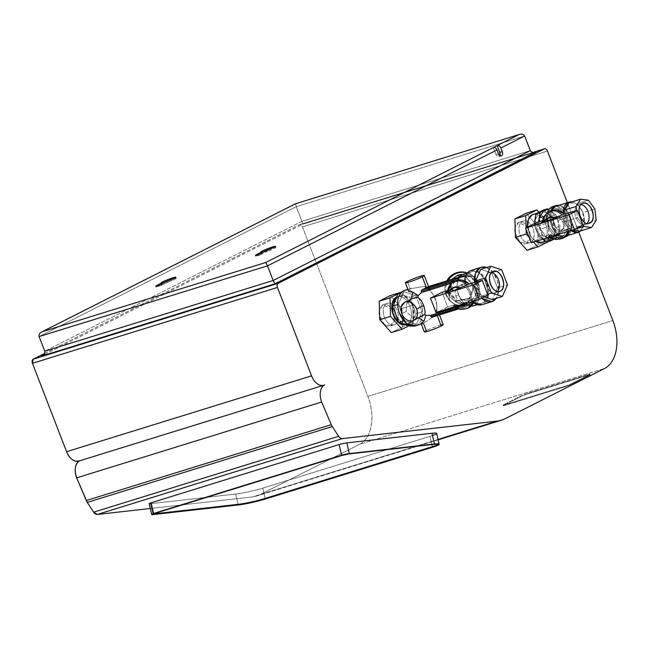 <?xml version="1.0" encoding="UTF-8"?>
<svg xmlns="http://www.w3.org/2000/svg" width="649" height="649" viewBox="0 0 649 649"><rect width="100%" height="100%" fill="white"/><g stroke="black" fill="none" stroke-linecap="round" stroke-linejoin="round"><path stroke-width="0.49" stroke-dasharray="3.25 2.43" d="M448.451 290.541A14.911 11.455 -116.8 0 0 448.443 290.687L450.365 289.714L447.729 290.525L450.365 289.714L447.688 291.279L451.014 290.428L445.693 293.202M454.884 281.382L450.365 289.714A14.911 11.455 63.2 0 1 455.817 280.83M451.38 289.852A9.565 7.35 -116.8 0 0 451.014 290.428L450.39 290.622A10.068 7.739 63.2 0 1 451.371 289.065A10.068 7.739 -116.8 0 0 450.39 290.622L447.688 291.279L448.443 290.687A14.911 11.455 63.2 0 1 453.886 281.804M445.766 293.097L451.014 290.428A9.565 7.35 63.2 0 1 453.529 287.978M446.074 292.918A9.565 7.35 63.2 0 1 448.597 290.468M469.259 307.448A14.911 11.455 63.2 0 1 456.02 304.357L447.672 306.945L436.112 312.777L447.672 306.945L442.026 292.293L447.672 306.945L456.02 304.357L468.262 307.877M474.273 300.966L474.711 298.572L476.91 297.891L471.255 283.24L476.91 297.891L487.918 295.06L474.711 298.572A14.911 11.455 63.2 0 1 474.273 300.966M469.178 292.082A9.005 6.912 63.2 0 1 465.771 302.507A9.005 6.912 63.2 0 1 455.898 296.195A9.005 6.912 63.2 0 1 459.305 285.771A9.005 6.912 63.2 0 1 469.178 292.082A9.005 6.912 -116.8 0 0 458.478 286.104A9.005 6.912 -116.8 0 0 455.898 296.195L458.616 294.824L460.709 298.767A16.598 10.538 72.8 0 0 463.061 301.955A16.598 10.538 72.8 0 0 471.044 306.255A16.598 10.538 -107.2 0 1 460.709 298.767L462.94 300.089L469.373 300.69L470.484 299.887A18.002 11.431 72.8 0 0 473.6 302.823L470.484 299.887L471.401 299.424A16.598 10.538 72.8 0 0 481.509 303.375A16.598 10.538 72.8 0 0 482.556 302.953C478.913 304.568 475.198 303.391 471.401 299.424L469.373 300.69L462.94 300.089L460.709 298.767L458.616 294.824L457.586 290.663L458.616 294.824L455.898 296.195A9.005 6.912 -116.8 0 0 466.599 302.174A9.005 6.912 -116.8 0 0 469.178 292.082L470.468 291.433L469.178 292.082M456.02 304.357L454.089 305.33A14.911 11.455 -116.8 0 0 467.329 308.421A14.911 11.455 63.2 0 1 454.089 305.33L456.02 304.357M462.161 305.046A9.565 7.35 63.2 0 1 456.669 305.071L451.347 307.853L459.735 305.087A9.565 7.35 63.2 0 1 459.451 305.557A9.565 7.35 -116.8 0 0 459.735 305.087L464.676 302.596A9.565 7.35 63.2 0 1 463.151 304.405A9.565 7.35 -116.8 0 0 464.676 302.596L465.301 302.402A10.068 7.739 63.2 0 1 464.213 304.081A10.068 7.739 -116.8 0 0 465.301 302.402L472.78 299.546A14.911 11.455 63.2 0 1 472.448 301.525A14.911 11.455 -116.8 0 0 472.78 299.546L457.31 306.085L451.347 307.853L456.669 305.071L453.343 305.922L454.089 305.33L453.343 305.922L456.036 305.265A10.068 7.739 -116.8 0 0 459.995 306.141A10.068 7.739 63.2 0 1 456.036 305.265L456.669 305.071A9.565 7.35 -116.8 0 0 459.37 305.663M451.728 307.569A9.565 7.35 -116.8 0 0 457.221 307.545A9.565 7.35 63.2 0 1 451.728 307.569M557.28 235.052A9.565 7.35 63.2 0 1 551.788 235.076L546.466 237.858L554.863 235.092A9.565 7.35 63.2 0 1 554.571 235.563A9.565 7.35 -116.8 0 0 554.863 235.092L559.795 232.602A9.565 7.35 63.2 0 1 558.27 234.411A9.565 7.35 -116.8 0 0 559.795 232.602L560.42 232.407A10.068 7.739 63.2 0 1 559.333 234.086A10.068 7.739 -116.8 0 0 560.42 232.407L567.899 229.551A14.911 11.455 63.2 0 1 567.575 231.531A14.911 11.455 -116.8 0 0 567.899 229.551L572.029 227.896L583.037 225.065L569.83 228.578L549.184 237.177L546.539 237.753L551.788 235.076L548.462 235.928L551.139 234.362L542.791 236.95L531.239 242.783L542.791 236.95L551.139 234.362L549.216 235.336A14.911 11.455 -116.8 0 0 562.448 238.426A14.911 11.455 63.2 0 1 549.216 235.336L548.462 235.928L551.163 235.271A10.068 7.739 -116.8 0 0 555.114 236.147A10.068 7.739 63.2 0 1 551.163 235.271L551.788 235.076A9.565 7.35 -116.8 0 0 554.489 235.668M569.83 228.578A14.911 11.455 63.2 0 1 569.392 230.971L569.83 228.578M564.379 237.453A14.911 11.455 63.2 0 1 551.139 234.362L563.389 237.883M550.003 211.387L545.493 219.719L542.848 220.53L545.493 219.719A14.911 11.455 63.2 0 1 550.936 210.836M537.145 222.299L542.791 236.95L537.145 222.299M572.029 227.896L566.374 213.245L572.029 227.896M563.056 222.477A7.317 5.622 63.2 0 1 560.282 230.947A7.317 5.622 63.2 0 1 552.258 225.82A7.317 5.622 63.2 0 1 555.033 217.342A7.317 5.622 63.2 0 1 563.056 222.477L559.251 217.934L554.36 217.618L552.258 225.82L553.475 225.203L553.702 219.654L557.28 216.214L561.336 217.285L564.273 221.861L563.056 222.477L564.273 221.861L565.044 226.907L562.529 229.811L557.41 229.267L553.475 225.203L552.258 225.82A7.317 5.622 -116.8 0 0 560.955 230.671A7.317 5.622 -116.8 0 0 563.056 222.477M546.847 237.575A9.565 7.35 -116.8 0 0 552.34 237.55A9.565 7.35 63.2 0 1 546.847 237.575M543.578 220.546A14.911 11.455 -116.8 0 0 543.562 220.692L545.493 219.719L542.807 221.285L546.134 220.433L541.201 222.923L546.134 220.433L542.807 221.285L543.562 220.692A14.911 11.455 63.2 0 1 549.005 211.809M543.716 220.473A9.565 7.35 63.2 0 0 541.201 222.923L540.812 223.207M546.49 219.07A10.068 7.739 -116.8 0 0 545.509 220.628A10.068 7.739 63.2 0 1 546.49 219.07M546.499 219.857A9.565 7.35 -116.8 0 0 546.134 220.433A9.565 7.35 63.2 0 1 548.656 217.983M567.364 202.65L578.73 232.099L567.364 202.65M518.575 222.534L515.176 228.107A11.252 7.139 -107.2 0 1 518.575 222.534A11.252 7.139 -107.2 0 1 519.281 222.25A11.252 7.139 -107.2 0 1 527.596 226.858L518.575 222.534L522.518 221.317L518.575 222.534M515.314 233.194L519.89 241.874L526.647 243.464L530.184 236.625L527.596 226.858A11.252 7.139 -107.2 0 1 526.647 243.464L530.598 242.239A11.252 7.139 72.8 0 0 533.194 229.097A11.252 7.139 72.8 0 0 523.232 221.033A11.252 7.139 72.8 0 0 522.518 221.317A11.252 7.139 72.8 0 0 519.922 234.459A11.252 7.139 72.8 0 0 529.884 242.523A11.252 7.139 72.8 0 0 530.598 242.239L526.647 243.464A11.252 7.139 -107.2 0 1 525.941 243.748A11.252 7.139 -107.2 0 1 515.314 233.194M390.941 325.757L394.487 317.548L391.891 309.151L382.869 304.835L379.47 310.4A11.252 7.139 -107.2 0 1 382.869 304.835A11.252 7.139 -107.2 0 1 383.575 304.543A11.252 7.139 -107.2 0 1 391.891 309.151A11.252 7.139 -107.2 0 1 394.487 317.548A11.252 7.139 -107.2 0 1 390.941 325.757L394.884 324.532A11.252 7.139 72.8 0 0 397.488 321.669A11.252 7.139 72.8 0 0 396.361 308.827A11.252 7.139 72.8 0 0 387.526 303.326A11.252 7.139 72.8 0 0 386.812 303.61L382.869 304.835L386.812 303.61A11.252 7.139 72.8 0 0 384.216 316.761A11.252 7.139 72.8 0 0 394.178 324.825A11.252 7.139 72.8 0 0 394.884 324.532L390.941 325.757A11.252 7.139 -107.2 0 1 390.236 326.041A11.252 7.139 -107.2 0 1 379.608 315.487L384.184 324.167L390.941 325.757M302.458 226.923L367.853 396.401L612.859 320.549L367.853 396.401L302.458 226.923L547.464 151.071L302.458 226.923C301.607 225.081 300.56 224.359 299.319 224.765A3.375 2.142 -107.2 0 1 299.53 224.676A3.375 2.142 -107.2 0 1 302.458 226.923M532.983 152.418L299.319 224.765L532.983 152.418M44.619 353.413L299.319 224.765L44.619 353.413M535.457 152.174L302.612 224.262L301.915 221.325L302.564 224.262L534.971 152.304L302.564 224.262L42.112 355.847M79.292 460.92L324.646 384.873L79.64 460.725A14.067 8.932 -107.2 0 1 78.756 461.082M150.308 508.483L252.218 496.964L259.965 494.652L359.481 444.387C371.699 438.813 375.714 415.814 367.853 396.401A39.378 24.995 -107.2 0 1 359.481 444.387L604.487 368.527L359.481 444.387L259.965 494.652A56.26 35.711 -107.2 0 1 256.42 496.087A56.26 35.711 -107.2 0 1 252.218 496.964L150.308 508.483M301.915 221.325L44.765 351.214L301.915 221.325L296.26 206.682L39.11 336.563L296.26 206.682L301.915 221.325L530.306 150.609L301.915 221.325M524.652 135.965L296.26 206.682L295.611 203.745L296.26 206.682L524.652 135.965M493.305 147.558L495.933 154.365L498.424 153.594L495.933 154.365A3.375 2.142 72.8 0 0 498.854 156.612A3.375 2.142 72.8 0 0 499.9 155.557L495.933 154.365L493.305 147.558M260.987 253.297L261.393 254.343L266.974 251.528L266.569 250.482L266.974 251.528A7.877 0.649 -21.1 0 0 275.898 247.407A7.877 0.649 -21.1 0 0 272.053 248.291L261.393 254.343L260.987 253.297M256.412 255.884L261.393 254.343C257.247 256.112 255.584 256.631 256.412 255.884L256.136 255.171L256.412 255.884L261.985 253.069L256.412 255.884M261.79 252.558A7.877 0.649 -21.1 0 0 261.198 253.078A7.877 0.649 -21.1 0 0 261.985 253.069L261.79 252.558M161.325 284.157L161.731 285.195L167.312 282.38L166.907 281.333L167.312 282.38A7.877 0.649 -21.1 0 0 176.236 278.267A7.877 0.649 -21.1 0 0 172.391 279.143A7.877 0.649 158.9 0 1 175.774 278.705A7.877 0.649 158.9 0 1 167.312 282.38L161.731 285.195L161.325 284.157M156.75 286.744L161.731 285.195L156.75 286.744L156.474 286.022L156.75 286.744L162.323 283.921L156.75 286.744M162.128 283.41A7.877 0.649 -21.1 0 0 161.536 283.938A7.877 0.649 -21.1 0 0 162.323 283.921A7.877 0.649 158.9 0 1 162.128 283.41M578.218 204.833A10.522 6.677 -107.2 0 1 581.131 204.467A10.522 6.677 72.8 0 0 578.884 204.565A10.522 6.677 72.8 0 0 578.218 204.833L582.372 203.543L578.218 204.833A10.522 6.677 72.8 0 0 575.793 217.123A10.522 6.677 72.8 0 0 585.106 224.659A10.522 6.677 72.8 0 0 585.771 224.392A10.522 6.677 -107.2 0 1 575.988 217.65A10.522 6.677 -107.2 0 1 578.218 204.833M587.012 223.475A10.522 6.677 -107.2 0 1 585.771 224.392A10.522 6.677 72.8 0 0 587.012 223.475M588.562 223.532L585.771 224.392L588.562 223.532M582.899 225.13L577.448 217.723L576.62 210.609L577.448 217.723L565.384 221.455C568.67 224.01 570.812 226.923 571.793 230.176L574.665 229.292L571.793 230.176C570.796 226.923 568.654 224.01 565.384 221.455L565.238 213.602L565.384 221.455L577.448 217.723L582.899 225.13M570.95 230.492A15.754 10.003 -107.2 0 1 563.064 212.945L565.198 222.948L570.95 230.492M579.541 231.222C582.21 228.448 583.727 226.03 584.092 223.97L582.778 212.669L579.533 206.934L576.369 203.948C574.933 203.242 572.353 202.902 568.621 202.91C572.337 202.902 574.925 203.251 576.369 203.948L588.432 200.217L576.369 203.948C579.638 206.504 581.78 209.408 582.778 212.669L594.849 208.937L582.778 212.669C584.351 216.085 584.79 219.849 584.092 223.97L596.163 220.23L584.092 223.97C583.711 226.03 582.194 228.448 579.541 231.222M571.858 201.904A15.754 10.003 -107.2 0 1 578.884 206.179A15.754 10.003 -107.2 0 1 584.189 223.337A15.754 10.003 -107.2 0 1 580.814 230.825A15.754 10.003 72.8 0 0 583.24 214.227A15.754 10.003 72.8 0 0 571.858 201.904M554.36 217.618L557.28 216.214L553.702 219.654L553.475 225.203L557.41 229.267L562.529 229.811L565.044 226.907L564.273 221.861L561.336 217.285L557.28 216.214M560.955 230.671L562.529 229.811M568.053 235.425A16.314 10.36 72.8 0 0 570.706 218.105A16.314 10.36 72.8 0 0 558.732 205.327A16.314 10.36 -107.2 0 1 570.706 218.105A16.314 10.36 -107.2 0 1 568.053 235.425M552.875 206.552A16.314 10.36 -107.2 0 1 555.674 206.293A16.314 10.36 -107.2 0 1 567.948 220.336A16.314 10.36 -107.2 0 1 563.559 237.307L566.666 236.341L563.559 237.307A16.314 10.36 -107.2 0 1 562.529 237.721A16.314 10.36 -107.2 0 1 550.255 230.671A16.314 10.36 -107.2 0 1 547.44 212.783A16.314 10.36 72.8 0 0 550.693 231.377A16.314 10.36 72.8 0 0 563.559 237.307A16.314 10.36 72.8 0 0 567.948 220.336A16.314 10.36 72.8 0 0 555.674 206.293A16.314 10.36 72.8 0 0 553.962 206.309M550.887 210.86A16.314 10.36 72.8 0 0 552.989 229.065A16.314 10.36 72.8 0 0 565.457 236.812A16.314 10.36 -107.2 0 1 552.989 229.065A16.314 10.36 -107.2 0 1 550.887 210.86M555.414 235.246L549.005 226.525L547.691 215.233L552.242 207.98L559.99 209.019L566.399 217.739L567.713 229.04L563.162 236.293L555.414 235.246L563.162 236.293L567.713 229.04L566.399 217.739L559.99 209.019L552.242 207.98L547.691 215.233L549.005 226.525L540.487 229.162L542.767 235.003L547.237 238.086L549.808 238.272L546.856 237.818L555.414 235.246L546.904 237.883L542.767 235.003L538.613 236.293L542.767 235.003L540.536 229.227L546.856 237.818L540.487 229.162L538.256 223.305L534.103 224.586L534.249 223.767L534.103 224.586L538.613 236.293L542.832 239.197L538.613 236.293L534.103 224.586L538.256 223.305L540.487 229.162L549.005 226.525L555.414 235.246M559.195 231.588L560.128 226.233L555.974 227.523L554.084 238.361L558.237 237.08L559.195 231.588L557.84 220.311L555.609 214.535L547.999 209.294L551.423 211.647L543.724 210.617L551.528 211.72L559.99 209.019L551.48 211.655L555.609 214.535L551.455 215.825L555.609 214.535L557.84 220.311L551.528 211.72L557.897 220.465L566.399 217.739L557.889 220.376L560.128 226.233L557.897 220.465L559.17 231.725L567.713 229.04L559.203 231.677L558.237 237.08L554.084 238.361L546.888 241.996L554.084 238.361L555.974 227.523L560.128 226.233L559.195 231.588M543.181 210.114L551.455 215.825L555.974 227.523L551.455 215.825L543.181 210.114M538.5 221.877L538.256 223.305L538.5 221.877M529.097 237.25L533.47 242.093L529.097 237.25M548.803 241.404L538.183 244.657L527.045 250.279L538.183 244.657L548.981 241.314L548.486 222.81L537.697 226.152L538.183 244.657L537.697 226.152L548.486 222.81L538.962 212.247L548.486 222.81L548.803 241.404M526.071 213.27L537.697 226.152L526.071 213.27M526.055 227.896L526.096 229.47L526.055 227.896M530.598 242.239A11.252 7.139 -107.2 0 1 520.133 235.027A11.252 7.139 -107.2 0 1 522.518 221.317A11.252 7.139 -107.2 0 1 532.983 228.529A11.252 7.139 -107.2 0 1 530.598 242.239M533.032 214.462A14.627 9.289 -107.2 0 1 545.979 224.943A14.627 9.289 -107.2 0 1 542.605 242.036A14.627 9.289 72.8 0 0 546.223 225.69A14.627 9.289 72.8 0 0 533.997 214.251M527.621 227.109A14.627 9.289 72.8 0 0 535.717 241.396L530.371 235.579L527.621 227.109M542.605 242.036L550.287 239.659A14.627 9.289 72.8 0 0 553.662 222.566A14.627 9.289 72.8 0 0 540.714 212.085A14.627 9.289 72.8 0 0 539.79 212.458L536.593 213.448L539.79 212.458L535.482 219.094L536.415 229.543L542.077 238.086L549.362 240.033L550.287 239.659L541.68 242.41M554.684 238.873L558.237 237.08L554.684 238.873L559.17 231.725L554.684 238.873M554.157 239.132L563.162 236.293L554.157 239.132M550.287 239.659A14.627 9.289 -107.2 0 1 536.682 230.281A14.627 9.289 -107.2 0 1 539.79 212.458A14.627 9.289 -107.2 0 1 553.394 221.836A14.627 9.289 -107.2 0 1 550.287 239.659M539.603 221.536L540.479 229.081L539.603 221.536M552.818 238.678L554.595 238.921L552.818 238.678M544.365 216.263L547.691 215.233L544.365 216.263M549.533 208.816L552.242 207.98L549.533 208.816M556.161 206.122L564.005 208.215L570.106 217.415L571.112 228.675L566.472 235.814L565.474 236.22L558.935 235.06L553.118 228.537L550.279 219.167L551.504 210.576L550.32 219.581L553.524 229.243L559.779 235.538L566.472 235.814C578.429 230.857 566.423 199.754 555.163 206.528M566.472 235.814L579.338 231.831L566.472 235.814M488.608 272.856A10.522 6.677 -107.2 0 1 491.512 272.491A10.522 6.677 72.8 0 0 489.273 272.588A10.522 6.677 72.8 0 0 488.608 272.856L492.761 271.574L488.608 272.856A10.522 6.677 72.8 0 0 486.174 285.146A10.522 6.677 72.8 0 0 495.495 292.691A10.522 6.677 72.8 0 0 496.152 292.423A10.522 6.677 -107.2 0 1 486.369 285.674A10.522 6.677 -107.2 0 1 488.608 272.856M497.402 291.498A10.522 6.677 -107.2 0 1 496.152 292.423A10.522 6.677 72.8 0 0 497.402 291.498M498.943 291.555L496.152 292.423L498.943 291.555M481.444 296.049L476.033 282.015L481.444 296.049L487.569 294.151L481.444 296.049L484.211 296.926L481.444 296.049M497.515 287.929L492.396 299.538L497.515 287.929L507.486 284.846L497.515 287.929L491.691 272.831L497.515 287.929M501.653 269.741L491.691 272.831L501.653 269.741M480.739 269.335L491.691 272.831L480.739 269.335M486.62 267.518A18.002 11.431 -107.2 0 1 497.483 281.058A18.002 11.431 -107.2 0 1 496.169 298.37L498.651 290.655L497.483 281.058L493.029 272.483L486.62 267.518M481.728 298.183A18.002 11.431 -107.2 0 1 474.549 282.396L481.728 298.183M470.647 272.093C482.515 264.962 495.155 297.729 482.556 302.953A16.598 10.538 72.8 0 0 486.385 283.564A16.598 10.538 72.8 0 0 471.693 271.671A16.598 10.538 72.8 0 0 470.647 272.093A16.598 10.538 72.8 0 0 465.414 283.905C465.406 278.023 467.15 274.089 470.647 272.093M464.497 284.367L465.414 283.905L464.497 284.367L466.907 285.779L470.468 291.433L471.466 297.615L470.484 299.887L471.466 297.615L470.468 291.433L466.907 285.779L464.497 284.367A18.002 11.431 -107.2 0 1 464.554 280.871A18.002 11.431 72.8 0 0 464.497 284.367M471.279 270.325L480.244 272.718L487.221 283.232L488.364 296.098L483.059 304.259L493.029 301.177L483.059 304.259A18.002 11.431 72.8 0 0 487.521 284.14A18.002 11.431 72.8 0 0 472.472 270.065M463.386 274.243A16.598 10.538 -107.2 0 1 472.861 277.529L479.14 284.887L479.489 294.711L479.14 284.887L472.861 277.529L470.76 276.547L464.376 275.857L457.212 277.926L452.88 281.268L449.295 285.876L448.264 290.736L449.019 294.492L451.063 297.972L455.395 301.688L459.086 303.44L464.481 304.576L470.947 303.87L467.767 302.726L475.198 296.204L476.812 286.436L471.88 277.902L462.656 274.511A14.627 14.513 -70.2 0 1 467.767 302.726L470.947 303.87L474.516 302.158L475.985 301.136L479.489 294.711A16.598 10.538 -107.2 0 1 474.249 305.525A16.598 10.538 72.8 0 0 479.489 294.711L475.985 301.136L476.066 302.288L469.633 305.533L466.964 304.105A14.067 8.932 -107.2 0 1 461.958 300.738A14.067 8.932 -107.2 0 1 457.058 284.895A14.067 8.932 -107.2 0 1 458.113 281.163L459.143 278.332L465.568 275.087L466.209 275.817L472.861 277.529A16.598 10.538 72.8 0 0 462.339 274.665M458.032 280.06A16.598 10.538 72.8 0 0 457.277 283.264A16.598 10.538 72.8 0 0 457.586 290.663L458.372 288.253L462.056 284.303L465.414 283.905L462.915 283.954L458.372 288.253L457.586 290.663A16.598 10.538 -107.2 0 1 458.032 280.06M424.316 331.955A10.124 0.836 158.9 0 1 426.288 330.625L423.464 323.299L435.649 315.268A18.561 11.787 72.8 0 0 424.478 286.331L428.794 290.273L424.478 286.331A18.561 11.787 -107.2 0 1 432.104 292.983A18.561 11.787 -107.2 0 1 436.801 308.17A18.561 11.787 -107.2 0 1 435.649 315.268L436.388 309.954A14.067 8.932 72.8 0 0 436.785 306.158A14.067 8.932 72.8 0 0 433.224 294.646A14.067 8.932 72.8 0 0 428.794 290.273L429.281 288.578L428.867 287.499L437.012 284.976L428.867 287.499L429.281 288.578L437.426 286.055L437.012 284.976L454.795 279.468L460.019 276.515L465.568 275.087L459.143 278.332L458.113 281.163A14.067 8.932 72.8 0 0 458.356 294.743A14.067 8.932 72.8 0 0 466.964 304.105L469.633 305.533L458.527 308.973L469.592 305.557M467.767 302.726L457.569 302.888L448.418 292.707L451.777 279.354L448.029 288.205L450.544 297.453L458.226 303.115L467.767 302.726M468.237 273.253L467.312 272.913A16.874 16.744 -70.2 0 1 477.218 282.623L478.151 282.956A16.874 16.744 109.8 0 0 467.442 272.986A16.874 16.744 -70.2 0 1 470.76 303.773A16.874 16.744 -70.2 0 1 449.262 299.505C449.579 295.952 448.435 292.983 445.814 290.59A16.874 16.744 -70.2 0 1 448.191 280.457A16.874 16.744 109.8 0 0 445.814 290.59L446.674 295.222L445.968 294.962A16.874 16.744 109.8 0 0 467.645 304.486A16.874 16.744 109.8 0 0 467.467 272.969L471.693 271.671M422.028 289.819L421.258 290.492M408.756 291.498L410.144 288.773L407.321 281.455L410.144 288.773L407.921 289.462L410.144 288.773L408.756 291.498M414.135 297.964L412.326 298.572M420.917 316.769L419.019 317.629L411.774 316.963L406.201 311.398L401.699 313.67L406.201 311.398L406.639 303.643L410.793 299.189M411.758 298.8L406.639 303.643L406.201 311.398L411.774 316.963L419.019 317.629A18.561 11.787 72.8 0 0 419.084 317.694A18.561 11.787 -107.2 0 1 419.019 317.629L421.006 316.72M404.668 290.363A18.561 11.787 -107.2 0 1 420.771 302.734C424.186 313.54 422.872 321.077 416.82 325.36L423.464 323.299L421.047 323.356M427.31 315.333L430.417 315.422M438.854 313.378L438.959 313.775L446.455 311.455L440.03 314.7L446.455 311.455L438.959 313.775L432.526 317.02A10.124 0.836 -21.1 0 0 437.004 315.008L437.223 315.576L437.004 315.008A10.124 0.836 -21.1 0 0 438.959 313.775L438.554 312.607L446.699 310.084L446.277 308.997L438.132 311.52L438.554 312.607L436.388 309.954L435.649 315.268L423.464 323.299L416.82 325.36A18.561 11.787 72.8 0 0 422.467 315.909A18.561 11.787 72.8 0 0 420.771 302.734A18.561 11.787 72.8 0 0 405.901 290.087M440.858 325.003A10.124 0.836 -21.1 0 0 426.288 330.625A10.124 0.836 158.9 0 1 436.68 326.342A10.124 0.836 158.9 0 1 443.21 324.662M424.478 286.331L410.144 288.773L424.478 286.331M446.837 280.879A16.874 16.744 109.8 0 0 445.968 294.962A16.874 16.744 -70.2 0 1 446.837 280.879M470.038 298.564L457.367 301.079L448.921 291.304L453.156 279.021L465.82 276.506L474.265 286.282L470.038 298.564L469.235 298.28L456.571 300.795L457.367 301.079L470.038 298.564L474.265 286.282L473.47 285.998L469.235 298.28L470.038 298.564M474.265 286.282L465.025 276.223L474.265 286.282M465.82 276.506L453.156 279.021L452.353 278.729L465.025 276.223L465.82 276.506M453.156 279.021L448.921 291.304L448.126 291.02L452.353 278.729L453.156 279.021M448.921 291.304L457.367 301.079L448.126 291.02L448.921 291.304M403.865 291.79L398.332 304.324L397.659 304.535L398.332 304.324L404.627 320.63L416.455 324.403L421.988 311.869L415.693 295.555L403.865 291.79L401.139 292.634L403.865 291.79L415.693 295.555L409.876 297.356L415.693 295.555L421.988 311.869L417.485 313.256L421.988 311.869L416.455 324.403L411.458 325.952L416.455 324.403L404.627 320.63L403.873 320.866L404.627 320.63L398.332 304.324L403.865 291.79M398.056 293.583L409.876 297.356L416.171 313.662L417.485 313.256L416.171 313.662L410.639 326.204L416.171 313.662L412.147 303.229L409.876 297.356L398.056 293.583M397.934 293.851L399.119 293.259L397.934 293.851M401.342 292.423L412.78 305.103L413.267 323.608L409.105 325.717L413.267 323.608L412.78 305.103L401.342 292.423M405.958 324.711A14.627 9.289 72.8 0 0 406.899 324.33A14.627 9.289 72.8 0 0 410.038 306.604A14.627 9.289 72.8 0 0 396.515 297.072L399.103 296.293A14.627 9.289 72.8 0 0 395.72 313.386A14.627 9.289 72.8 0 0 408.675 323.867A14.627 9.289 72.8 0 0 409.592 323.494L405.958 324.711M401.982 308.445L412.78 305.103L401.982 308.445L402.477 326.95L413.267 323.608L402.477 326.95L391.339 332.58L402.477 326.95L401.982 308.445L393.838 299.424L401.982 308.445M390.365 295.571L393.838 299.424L390.365 295.571M394.884 324.532A11.252 7.139 -107.2 0 1 384.419 317.32A11.252 7.139 -107.2 0 1 386.812 303.61A11.252 7.139 -107.2 0 1 396.068 308.324A11.252 7.139 -107.2 0 1 397.488 321.669A11.252 7.139 -107.2 0 1 394.884 324.532M409.592 323.494L413.908 316.858L412.975 306.409L407.312 297.867L400.019 295.92L396.507 297.096A14.627 9.289 -107.2 0 1 397.318 296.755A14.627 9.289 -107.2 0 1 410.273 307.245A14.627 9.289 -107.2 0 1 406.899 324.33L409.592 323.494A14.627 9.289 -107.2 0 1 395.987 314.116A14.627 9.289 -107.2 0 1 399.103 296.293A14.627 9.289 -107.2 0 1 411.304 302.718A14.627 9.289 -107.2 0 1 409.592 323.494M473.47 285.998L465.025 276.223L452.353 278.729L448.126 291.02L456.571 300.795L469.235 298.28L473.47 285.998M416.82 325.36L415.701 325.814M421.047 323.397L421.663 323.859M477.218 282.623A16.874 16.744 -70.2 0 1 455.874 304.673A16.874 16.744 -70.2 0 1 445.968 294.962L446.674 295.222L449.262 299.505A16.874 16.744 109.8 0 0 478.151 282.956L477.218 282.623M459.711 276.896L465.666 275.046M437.426 286.055L452.88 281.268L454.795 279.468L437.012 284.976L437.426 286.055L429.281 288.578L428.794 290.273A14.067 8.932 -107.2 0 1 436.388 309.954L438.132 311.52L461.739 304.219L455.395 301.688L451.063 297.972L449.019 294.492L448.264 290.736L449.295 285.876L452.88 281.268L437.426 286.055M446.674 295.222L445.814 290.59C448.435 292.983 449.579 295.952 449.262 299.505L446.674 295.222M469.065 305.46L476.066 302.288L470.947 303.87L476.066 302.288L475.985 301.136L470.947 303.87L446.455 311.455L470.947 303.87L464.481 304.576L446.699 310.084L464.481 304.576L461.739 304.219L446.277 308.997L446.699 310.084L438.554 312.607L439.438 314.887M457.034 308.389L468.156 304.949L457.034 308.389M453.456 308.291L466.964 304.105L453.456 308.291M451.939 283.069L458.113 281.163L451.939 283.069M458.064 279.962L458.47 279.841L458.064 279.962M458.713 278.47L459.143 278.332L458.713 278.47M463.662 275.93L466.209 275.817L465.568 275.087L460.449 276.669L463.662 275.93M466.144 275.16L465.568 275.087M440.03 314.7L469.633 305.533M474.249 305.525A16.598 10.538 -107.2 0 1 473.202 305.947M483.059 304.259L481.923 304.722M438.043 439.43L252.218 496.964L438.043 439.43M436.663 433.394A19.689 1.825 -12.8 0 1 430.019 436.347L262.756 488.129A19.689 1.825 -12.8 0 1 235.668 494.051L150.536 503.673L153.026 514.592L150.536 503.673L235.668 494.051A19.689 1.825 167.2 0 0 262.756 488.129L430.019 436.347A19.689 1.825 167.2 0 0 432.518 435.528M504.963 418.792L259.965 494.652L504.963 418.792M572.223 383.364A4.981 0.414 158.9 0 1 565.701 385.944L504.93 404.757A4.981 0.414 158.9 0 1 504.103 404.457L520.904 395.971A4.981 0.414 158.9 0 1 527.434 393.391L588.197 374.578A4.981 0.414 158.9 0 1 589.032 374.879L572.223 383.364L589.032 374.879L589.227 375.398L572.426 383.884L572.223 383.364L572.426 383.884A4.981 0.414 158.9 0 1 569.335 385.238A4.981 0.414 158.9 0 1 565.904 386.463L505.133 405.276A4.981 0.414 158.9 0 1 503.364 405.657A4.981 0.414 158.9 0 1 503.332 405.633A4.981 0.414 158.9 0 1 504.305 404.976L521.106 396.49A4.981 0.414 158.9 0 1 524.197 395.144A4.981 0.414 158.9 0 1 527.637 393.911L588.4 375.098A4.981 0.414 158.9 0 1 590.168 374.716A4.981 0.414 158.9 0 1 590.201 374.741A4.981 0.414 158.9 0 1 589.227 375.398L589.032 374.879A4.981 0.414 -21.1 0 0 589.998 374.222A4.981 0.414 -21.1 0 0 588.197 374.578L588.4 375.098L588.197 374.578L527.434 393.391L527.637 393.911L527.434 393.391A4.981 0.414 -21.1 0 0 520.904 395.971L521.106 396.49L520.904 395.971L504.103 404.457L504.305 404.976L504.103 404.457A4.981 0.414 -21.1 0 0 503.129 405.114A4.981 0.414 -21.1 0 0 504.93 404.757L505.133 405.276L504.93 404.757L565.701 385.944L565.904 386.463L565.701 385.944A4.981 0.414 -21.1 0 0 572.223 383.364M153.156 513.935A5.062 0.471 -12.8 0 1 153.821 513.132L341.853 454.908A5.062 0.471 -12.8 0 1 348.813 453.391L433.946 443.77A19.129 1.769 -12.8 0 1 438.31 444.216A19.129 1.769 167.2 0 0 438.481 443.892A19.129 1.769 167.2 0 0 433.946 443.77L434.076 444.314L433.946 443.77L348.813 453.391L348.943 453.935L348.813 453.391A5.062 0.471 167.2 0 0 341.853 454.908L153.821 513.132L153.951 513.675L153.821 513.132A5.062 0.471 167.2 0 0 152.117 513.886A5.062 0.471 167.2 0 0 153.156 513.935M150.536 503.673A5.622 0.519 -12.8 0 1 149.205 503.632M430.019 436.347L432.502 447.266L430.019 436.347M262.756 488.129L265.238 499.057L262.756 488.129M235.668 494.051L238.159 504.971L235.668 494.051M341.974 455.46L341.853 454.908L341.974 455.46M503.364 405.657A4.981 0.414 -21.1 0 0 505.133 405.276L565.904 386.463A4.981 0.414 -21.1 0 0 569.335 385.238A4.981 0.414 -21.1 0 0 572.426 383.884L589.227 375.398A4.981 0.414 -21.1 0 0 590.168 374.716A4.981 0.414 -21.1 0 0 588.4 375.098L527.637 393.911A4.981 0.414 -21.1 0 0 524.197 395.144A4.981 0.414 -21.1 0 0 521.106 396.49L504.305 404.976A4.981 0.414 -21.1 0 0 503.364 405.657M456.19 307.967L453.286 305.906M551.309 237.972L548.405 235.912M532.934 152.41L299.53 224.676M501.353 155.841L498.854 156.612M255.349 255.284L255.755 256.331M260.793 252.031L261.198 253.078M275.898 247.407L275.492 246.36M155.687 286.136L156.093 287.183M161.13 282.891L161.536 283.938M176.236 278.267L175.83 277.22M578.884 204.565L583.037 203.275M585.106 224.659L589.26 223.378M584.262 222.761L584.189 223.337M579.533 206.934L578.884 206.179M565.644 236.755L562.529 237.721M523.232 221.033L519.281 222.25M529.884 242.523L525.941 243.748M537.039 213.221L540.714 212.085M545.687 241.168L549.362 240.033M565.474 236.22L566.585 235.871M493.418 271.306L489.273 272.588M499.649 291.401L495.495 292.691M461.958 300.738L463.061 301.955M457.058 284.895L457.277 283.264M467.475 275.363L470.76 276.547M457.569 302.888L459.086 303.44M432.104 292.983L433.224 294.646M436.801 308.17L436.785 306.158M407.888 289.365L411.458 288.261M387.526 303.326L383.575 304.543M394.178 324.825L390.236 326.041M408.675 323.867L405.974 324.703M400.019 295.92L397.318 296.755M421.282 324.086L422.442 323.729M455.874 304.673L456.807 305.006M462.056 284.303L458.478 286.104M477.283 304.689L481.509 303.375M470.176 300.365L466.599 302.174M438.132 439.827L256.42 496.087M152.117 513.886L152.239 514.43M438.481 443.892L438.602 444.435M589.998 374.222L590.201 374.741M503.129 405.114L503.332 405.633"/><path stroke-width="0.97" d="M447.623 291.223C447.891 287.418 449.984 284.278 453.886 281.804A14.911 11.455 63.2 0 1 467.126 284.895L452.807 290.995L445.693 293.202L452.807 290.995L467.126 284.895A14.911 11.455 -116.8 0 0 453.886 281.804L455.817 280.83A14.911 11.455 63.2 0 1 469.057 283.921L482.264 280.409L473.648 284.765L430.465 298.134L442.026 292.293L447.729 290.525L442.026 292.293L430.465 298.134L436.112 312.777L430.465 298.134L473.648 284.765L479.303 299.408L436.112 312.777L479.303 299.408L473.648 284.765L482.264 280.409L487.918 295.06L479.303 299.408L487.918 295.06L482.264 280.409L471.255 283.24L467.126 284.895L469.057 283.921L461.837 280.035L454.884 281.382M453.886 281.804A14.911 11.455 -116.8 0 0 448.451 290.541M459.654 287.75A10.068 7.739 -116.8 0 0 451.371 289.065A10.068 7.739 63.2 0 1 459.654 287.75M446.074 292.918A9.565 7.35 -116.8 0 1 448.597 290.468A9.565 7.35 63.2 0 1 454.089 290.444A9.565 7.35 -116.8 0 0 448.597 290.468L453.529 287.978A9.565 7.35 63.2 0 1 459.021 287.945A9.565 7.35 -116.8 0 0 451.38 289.852M448.597 290.468L445.766 293.097M468.262 307.877L474.273 300.966A14.911 11.455 63.2 0 1 469.259 307.448L467.329 308.421A14.911 11.455 -116.8 0 0 472.448 301.525A14.911 11.455 63.2 0 1 467.329 308.421L460.766 309.492L456.19 307.967M459.995 306.141A10.068 7.739 -116.8 0 0 464.213 304.081A10.068 7.739 63.2 0 1 459.995 306.141M459.37 305.663A9.565 7.35 -116.8 0 0 463.151 304.405A9.565 7.35 63.2 0 1 462.161 305.046L457.221 307.545A9.565 7.35 -116.8 0 0 459.451 305.557A9.565 7.35 63.2 0 1 457.221 307.545L451.355 307.853M542.742 221.228C543.01 217.423 545.103 214.284 549.005 211.809A14.911 11.455 63.2 0 1 562.245 214.9L549.208 220.449A9.565 7.35 -116.8 0 0 543.716 220.473A9.565 7.35 -116.8 0 0 541.201 222.923L547.934 221.001L562.245 214.9A14.911 11.455 -116.8 0 0 549.005 211.809L550.936 210.836A14.911 11.455 63.2 0 1 564.176 213.927L577.383 210.414L568.767 214.77L525.585 228.14L537.145 222.299L542.848 220.53L537.145 222.299L525.585 228.14L531.239 242.783L525.585 228.14L568.767 214.77L574.422 229.413L568.767 214.77L577.383 210.414L583.037 225.065L574.422 229.413L531.239 242.783L574.422 229.413L583.037 225.065L577.383 210.414L564.176 213.927L556.964 210.041L550.003 211.387M563.389 237.883L569.392 230.971A14.911 11.455 63.2 0 1 564.379 237.453L562.448 238.426A14.911 11.455 -116.8 0 0 567.575 231.531A14.911 11.455 63.2 0 1 562.448 238.426L555.893 239.497L551.309 237.972M555.114 236.147A10.068 7.739 -116.8 0 0 559.333 234.086A10.068 7.739 63.2 0 1 555.114 236.147M554.489 235.668A9.565 7.35 -116.8 0 0 558.27 234.411A9.565 7.35 63.2 0 1 557.28 235.052L552.34 237.55A9.565 7.35 -116.8 0 0 554.571 235.563A9.565 7.35 63.2 0 1 552.34 237.55L546.482 237.858M549.005 211.809A14.911 11.455 -116.8 0 0 543.578 220.546M554.773 217.756A10.068 7.739 -116.8 0 0 546.49 219.07A10.068 7.739 63.2 0 1 554.773 217.756M540.812 223.207L549.208 220.449A9.565 7.35 63.2 0 0 543.716 220.473L548.656 217.983A9.565 7.35 63.2 0 1 554.149 217.95A9.565 7.35 -116.8 0 0 546.499 219.857M547.464 151.071L567.364 202.65L547.464 151.071A3.375 2.142 72.8 0 0 544.535 148.824A3.375 2.142 72.8 0 0 544.324 148.905A3.375 2.142 -107.2 0 1 547.464 151.071M578.73 232.099L612.859 320.549A39.378 24.995 -107.2 0 1 604.487 368.527L504.963 418.792A56.26 35.711 -107.2 0 1 497.215 421.104L342.315 438.61A5.622 3.57 -107.2 0 1 338.64 436.315L332.28 426.547A8.323 5.289 -107.2 0 1 331.29 424.673L321.653 402.007A14.067 8.932 -107.2 0 1 324.646 384.873A14.067 8.932 -107.2 0 1 311.561 375.852L277.456 287.45A3.375 2.142 -107.2 0 1 278.17 283.337L544.324 148.905L532.983 152.418L544.324 148.905L278.17 283.337L33.164 359.197L44.619 353.413L33.164 359.197L278.17 283.337A3.375 2.142 72.8 0 0 277.456 287.45L32.45 363.31A3.375 2.142 -107.2 0 1 33.164 359.197L32.45 363.31L277.456 287.45L311.561 375.852L66.563 451.704L32.45 363.31L66.563 451.704L311.561 375.852A14.067 8.932 72.8 0 0 323.762 385.23A14.067 8.932 72.8 0 0 324.646 384.873A14.067 8.932 72.8 0 0 321.653 402.007L76.655 477.859L87.282 502.407L93.643 512.166L97.318 514.47L150.308 508.483L97.318 514.47A5.622 3.57 -107.2 0 1 93.643 512.166L87.282 502.407A8.323 5.289 -107.2 0 1 86.285 500.533L76.655 477.859A14.067 8.932 -107.2 0 1 79.64 460.725C75.057 463.97 74.067 469.681 76.655 477.859L321.653 402.007L331.29 424.673L86.285 500.533L331.29 424.673A8.323 5.289 72.8 0 0 332.28 426.547L87.282 502.407L332.28 426.547L338.64 436.315L93.643 512.166L338.64 436.315A5.622 3.57 72.8 0 0 342.315 438.61L97.318 514.47L342.315 438.61L497.215 421.104L438.043 439.43L497.215 421.104A56.26 35.711 72.8 0 0 501.417 420.228A56.26 35.711 72.8 0 0 504.963 418.792L604.487 368.527A39.378 24.995 72.8 0 0 612.859 320.549L578.73 232.099M515.176 228.107L515.314 233.194A11.252 7.139 -107.2 0 1 515.176 228.107M379.47 310.4L379.608 315.487A11.252 7.139 -107.2 0 1 379.47 310.4M42.112 355.847L41.552 356.098C44.091 354.962 45.162 353.34 44.765 351.214C45.162 353.34 44.091 354.962 41.552 356.098L274.925 283.84L535.457 152.174M323.762 385.23L78.756 461.082A14.067 8.932 -107.2 0 1 66.563 451.704C70.1 459.411 74.465 462.413 79.64 460.725M535.936 152.004C533.316 152.913 531.434 152.45 530.306 150.609C531.434 152.45 533.316 152.913 535.936 152.004L274.925 283.84L273.156 280.498L530.306 150.609L524.652 135.965L530.306 150.609L273.156 280.498L274.925 283.84L41.552 356.098M44.765 351.214L273.156 280.498L267.502 265.855L497.012 149.927L498.424 153.594A3.375 2.142 72.8 0 0 501.563 155.752A3.375 2.142 72.8 0 0 502.277 151.639L500.866 147.98L524.652 135.965C523.524 134.132 521.65 133.67 519.022 134.57L295.611 203.745L41.763 331.931L295.563 203.737L519.022 134.57C521.65 133.67 523.524 134.132 524.652 135.965L500.866 147.98A3.375 2.596 -116.8 0 0 497.166 145.611L519.022 134.57L497.166 145.611A3.375 2.596 63.2 0 1 500.866 147.98L502.277 151.639L499.787 152.418L497.166 145.611L493.305 147.558A3.375 2.596 63.2 0 1 497.012 149.927A3.375 2.596 -116.8 0 0 493.305 147.558L265.725 262.512L497.166 145.611L499.787 152.418L502.277 151.639A3.375 2.142 -107.2 0 1 501.353 155.841A3.375 2.142 -107.2 0 1 498.424 153.594L497.012 149.927L267.502 265.855L273.156 280.498L44.765 351.214L39.11 336.563L44.765 351.214M39.11 336.563L267.502 265.855L265.725 262.512L267.502 265.855L39.11 336.563C38.713 334.446 39.784 332.815 42.323 331.68C39.784 332.815 38.713 334.446 39.11 336.563M499.9 155.557A3.375 2.142 72.8 0 0 499.787 152.418L499.9 155.557M42.323 331.68L265.725 262.512L42.323 331.68L295.611 203.745L519.022 134.57M261.985 253.069C260.338 253.045 263.048 251.682 270.122 248.965L272.053 248.291A7.877 0.649 -21.1 0 0 270.122 248.965L269.716 247.918A7.877 0.649 158.9 0 1 275.492 246.36A7.877 0.649 158.9 0 1 266.569 250.482L260.987 253.297L266.569 250.482C276.88 246.271 277.934 245.411 269.716 247.918C262.65 250.636 259.933 251.999 261.588 252.023L256.006 254.838C255.179 255.584 256.842 255.065 260.987 253.297L255.349 255.284L261.588 252.023L261.896 252.834L261.588 252.023A7.877 0.649 158.9 0 1 260.793 252.031A7.877 0.649 158.9 0 1 269.716 247.918L270.122 248.965A7.877 0.649 -21.1 0 0 261.79 252.558M161.325 284.157L166.907 281.333C177.218 277.123 178.272 276.271 170.054 278.77C162.988 281.488 160.279 282.859 161.925 282.875L156.344 285.698C155.517 286.436 157.18 285.925 161.325 284.157L155.687 286.136L161.925 282.875L162.234 283.694L161.925 282.875A7.877 0.649 158.9 0 1 161.13 282.891A7.877 0.649 158.9 0 1 170.054 278.77L170.46 279.816A7.877 0.649 -21.1 0 0 162.128 283.41A7.877 0.649 158.9 0 1 170.46 279.816L170.054 278.77A7.877 0.649 158.9 0 1 175.83 277.22A7.877 0.649 158.9 0 1 166.907 281.333L161.325 284.157M172.391 279.143A7.877 0.649 -21.1 0 0 170.46 279.816A7.877 0.649 158.9 0 1 172.391 279.143M581.131 204.467A10.522 6.677 -107.2 0 1 588.375 212.637A10.522 6.677 -107.2 0 1 587.012 223.475A10.522 6.677 72.8 0 0 588.375 212.637A10.522 6.677 72.8 0 0 581.131 204.467M589.925 223.11C597.907 219.8 589.892 199.024 582.372 203.543C574.381 206.861 582.404 227.629 589.925 223.11C582.404 227.629 574.381 206.861 582.372 203.543A10.522 6.677 -107.2 0 1 583.037 203.275A10.522 6.677 -107.2 0 1 592.35 210.82A10.522 6.677 -107.2 0 1 589.925 223.11L589.26 223.378M583.857 226.444L582.899 225.13L583.857 226.444L591.612 227.483L583.857 226.444L574.665 229.292L583.857 226.444M596.163 220.23L591.612 227.483L596.163 220.23L594.849 208.937L596.163 220.23M588.432 200.217L594.849 208.937L588.432 200.217L580.685 199.17L588.432 200.217M576.134 206.423L580.685 199.17L576.134 206.423L576.62 210.609L576.134 206.423L564.07 210.162L565.238 213.602L564.07 210.162L576.134 206.423M568.621 202.91C568.256 204.97 566.739 207.388 564.07 210.162C566.723 207.396 568.24 204.979 568.621 202.91L568.037 202.537L568.621 202.91L580.685 199.17L568.621 202.91M571.793 230.176C575.533 230.168 578.113 230.517 579.541 231.222L579.338 231.831A15.754 10.003 -107.2 0 1 570.95 230.492L578.348 232.237L579.541 231.222L591.612 227.483L579.541 231.222C578.097 230.517 575.509 230.176 571.793 230.176M555.163 206.528L568.037 202.537L563.064 212.945A15.754 10.003 -107.2 0 1 568.037 202.537A15.754 10.003 -107.2 0 1 571.858 201.904A15.754 10.003 72.8 0 0 569.027 202.139A15.754 10.003 72.8 0 0 568.037 202.537L555.163 206.528L551.504 210.576L555.163 206.528L569.027 202.139M580.814 230.825A15.754 10.003 -107.2 0 1 579.338 231.831A15.754 10.003 72.8 0 0 580.814 230.825M566.666 236.341A16.314 10.36 72.8 0 0 568.053 235.425A16.314 10.36 -107.2 0 1 566.666 236.341A16.314 10.36 -107.2 0 1 565.457 236.812A16.314 10.36 72.8 0 0 565.644 236.755A16.314 10.36 72.8 0 0 566.666 236.341M553.962 206.309A16.314 10.36 72.8 0 0 551.845 206.966A16.314 10.36 72.8 0 0 547.44 212.783A16.314 10.36 -107.2 0 1 551.845 206.966L554.96 206.001A16.314 10.36 -107.2 0 1 558.732 205.327A16.314 10.36 72.8 0 0 555.99 205.587A16.314 10.36 72.8 0 0 554.96 206.001L551.845 206.966A16.314 10.36 -107.2 0 1 552.875 206.552L555.99 205.587M554.96 206.001A16.314 10.36 72.8 0 0 550.887 210.86A16.314 10.36 -107.2 0 1 554.96 206.001M547.237 238.086L551.042 240.706L546.888 241.996L542.832 239.197L546.888 241.996L554.157 239.132L551.042 240.706L547.237 238.086M547.999 209.294L547.334 208.832L543.181 210.114L547.334 208.832L543.919 210.56L547.334 208.832L547.999 209.294M539.189 217.95L538.5 221.877L539.189 217.95L539.603 221.536L539.189 217.95M540.146 212.466L539.173 217.869L544.365 216.263L539.173 217.869L540.146 212.466L535.993 213.748L543.692 210.674L540.146 212.466M534.249 223.767L535.993 213.748L543.181 210.114L535.993 213.748L534.249 223.767M526.217 234.062L529.097 237.25L526.217 234.062L515.42 237.404L526.217 234.062L526.096 229.47L526.217 234.062M533.47 242.093L537.843 246.936L527.045 250.279L515.42 237.404L514.933 218.9L526.071 213.27L536.869 209.927L526.071 213.27L514.933 218.9L525.731 215.557L514.933 218.9L515.42 237.404L527.045 250.279L537.843 246.936L548.803 241.404L537.843 246.936L533.47 242.093M538.962 212.247L536.869 209.927L525.731 215.557L526.055 227.896L525.731 215.557L536.869 209.927L538.962 212.247M533.997 214.251A14.627 9.289 72.8 0 0 532.107 214.835A14.627 9.289 72.8 0 0 527.621 227.109L528.351 219.467L532.107 214.835A14.627 9.289 -107.2 0 1 533.032 214.462L537.039 213.221M545.687 241.168L541.68 242.41L535.717 241.396A14.627 9.289 72.8 0 0 542.605 242.036M536.593 213.448L532.107 214.835L536.593 213.448M543.692 210.674L539.214 217.813L543.692 210.674M549.808 238.272L552.818 238.678L549.808 238.272M543.724 210.617L549.533 208.816L543.724 210.617M491.512 272.491A10.522 6.677 -107.2 0 1 498.765 280.66A10.522 6.677 -107.2 0 1 497.402 291.498A10.522 6.677 72.8 0 0 498.765 280.66A10.522 6.677 72.8 0 0 491.512 272.491M492.761 271.574A10.522 6.677 -107.2 0 1 493.418 271.306A10.522 6.677 -107.2 0 1 502.74 278.843A10.522 6.677 -107.2 0 1 500.306 291.133L498.943 291.555L500.306 291.133A10.522 6.677 -107.2 0 1 499.649 291.401A10.522 6.677 -107.2 0 1 490.328 283.864A10.522 6.677 -107.2 0 1 492.761 271.574C484.771 274.884 492.786 295.66 500.306 291.133C508.297 287.823 500.282 267.047 492.761 271.574M491.415 292.959L485.582 277.861L490.709 266.252L501.653 269.741L507.486 284.846L502.358 296.455L491.415 292.959L487.569 294.151L491.415 292.959L502.358 296.455L492.396 299.538L484.211 296.926L492.396 299.538L502.358 296.455L507.486 284.846L501.653 269.741L490.709 266.252L480.739 269.335L490.709 266.252L485.582 277.861L491.415 292.959M475.62 280.944L485.582 277.861L475.62 280.944L480.739 269.335L475.62 280.944L476.033 282.015L475.62 280.944M480.106 267.696A18.002 11.431 -107.2 0 1 486.62 267.518L481.242 267.242L480.106 267.696L475.547 273.237L474.549 282.396A18.002 11.431 -107.2 0 1 480.106 267.696L470.144 270.787A18.002 11.431 72.8 0 0 464.554 280.871A18.002 11.431 -107.2 0 1 470.144 270.787L480.106 267.696M496.169 298.37A18.002 11.431 -107.2 0 1 493.029 301.177A18.002 11.431 -107.2 0 1 481.728 298.183L491.893 301.639L496.169 298.37M472.472 270.065A18.002 11.431 72.8 0 0 470.144 270.787L481.242 267.242M491.893 301.639L481.923 304.722L473.6 302.823A18.002 11.431 72.8 0 0 483.059 304.259M462.339 274.665A16.598 10.538 72.8 0 0 458.032 280.06A16.598 10.538 -107.2 0 1 462.339 274.665A16.598 10.538 -107.2 0 1 463.386 274.243L467.467 272.978A16.874 16.744 109.8 0 0 446.837 280.879A16.874 16.744 -70.2 0 1 467.312 272.913L467.467 272.969M477.283 304.689L473.202 305.947A16.598 10.538 -107.2 0 1 471.044 306.255A16.598 10.538 72.8 0 0 474.249 305.525M457.277 275.525A14.627 14.513 -70.2 0 1 462.656 274.511L457.277 275.525L460.019 276.515L457.277 275.525L451.777 279.354L457.277 275.525M448.191 280.457A16.874 16.744 -70.2 0 1 467.442 272.986A16.874 16.744 109.8 0 0 448.191 280.457M412.326 298.572L411.758 298.8A18.561 11.787 -107.2 0 1 412.91 292.18L418.207 295.62L421.566 292.472L429.711 289.957L429.297 288.87L421.152 291.393L429.297 288.87L429.711 289.957L421.566 292.472L421.233 290.541L422.028 289.819L429.533 287.499L435.958 284.254L459.703 276.904L428.462 286.574L435.958 284.254L429.533 287.499L422.028 289.819L428.462 286.574A10.124 0.836 158.9 0 1 426.507 287.807L422.264 276.823A10.124 0.836 -21.1 0 0 424.243 275.492A10.124 0.836 -21.1 0 0 417.705 277.172A10.124 0.836 -21.1 0 0 407.321 281.455A10.124 0.836 158.9 0 1 420.576 276.214A10.124 0.836 158.9 0 1 422.264 276.823A10.124 0.836 158.9 0 1 409.008 282.064A10.124 0.836 158.9 0 1 407.321 281.455A10.124 0.836 -21.1 0 0 405.349 282.786A10.124 0.836 -21.1 0 0 411.88 281.106A10.124 0.836 -21.1 0 0 422.264 276.823L426.507 287.807A10.124 0.836 158.9 0 1 422.028 289.819L421.233 290.541L421.566 292.472L418.207 295.62L412.91 292.18L408.756 291.498L405.349 282.786M404.603 302.312L401.155 306.88L401.699 313.67C404.343 319.251 408.051 321.62 412.805 320.768C408.051 321.62 404.343 319.251 401.699 313.67C399.93 307.813 401.212 303.902 405.536 301.939L411.758 298.8L417.932 297.234A14.067 8.932 -107.2 0 1 418.207 295.62A14.067 8.932 72.8 0 0 417.932 297.234L414.135 297.964M421.006 316.72L424.576 314.457L425.217 312.242L423.716 305.468L421.144 300.341L417.932 297.234L421.144 300.341L423.716 305.468L416.65 309.038A10.124 7.78 -116.8 0 0 405.536 301.939C410.298 301.095 413.997 303.456 416.65 309.038C418.41 314.895 417.129 318.805 412.805 320.768A10.124 7.78 -116.8 0 0 413.738 320.395A10.124 7.78 -116.8 0 0 416.65 309.038L423.716 305.468L425.217 312.242L424.576 314.457L413.738 320.395M424.576 314.457A14.067 8.932 72.8 0 0 425.801 315.3L424.073 321.117A18.561 11.787 -107.2 0 1 419.084 317.694A18.561 11.787 72.8 0 0 424.073 321.117L425.801 315.3L427.31 315.333L425.801 315.3A14.067 8.932 -107.2 0 1 424.576 314.457M421.663 323.859L423.464 323.299L426.288 330.625A10.124 0.836 -21.1 0 0 427.983 331.233A10.124 0.836 -21.1 0 0 441.239 325.993L437.223 315.576L441.239 325.993A10.124 0.836 158.9 0 1 430.855 330.276A10.124 0.836 158.9 0 1 424.316 331.955L421.047 323.356L424.073 321.117L421.047 323.397M432.526 317.02L430.839 316.501L438.984 313.978L438.562 312.899L430.417 315.422L438.562 312.899L438.984 313.978L430.839 316.501L430.417 315.422L431.463 317.061L432.526 317.02L440.03 314.7L432.396 317.069L458.535 308.981L440.03 314.7M439.438 314.887L443.21 324.662A10.124 0.836 158.9 0 1 441.239 325.993A10.124 0.836 -21.1 0 0 440.858 325.003M405.901 290.087A18.561 11.787 72.8 0 0 403.5 290.833L407.921 289.462L403.5 290.833A18.561 11.787 -107.2 0 1 404.668 290.363L407.888 289.365M398.056 293.583L401.139 292.634L398.056 293.583L392.523 306.125L398.056 293.583M397.659 304.535L392.523 306.125L397.659 304.535M410.639 326.204L411.458 325.952L410.639 326.204L398.811 322.431L403.873 320.866L398.811 322.431L392.523 306.125L398.811 322.431L410.639 326.204M390.511 316.355L390.025 297.85L397.934 293.851L390.025 297.85L390.511 316.355L379.714 319.697L379.227 301.193L390.025 297.85L379.227 301.193L390.365 295.571L401.163 292.228L390.365 295.571L379.227 301.193L379.714 319.697L390.511 316.355L402.137 329.238L390.511 316.355M409.105 325.717L402.137 329.238L409.105 325.717M396.401 297.128A14.627 9.289 72.8 0 0 393.018 314.205A14.627 9.289 72.8 0 0 405.958 324.711L398.673 322.748L393.018 314.205L392.093 303.756L396.507 297.096A14.627 9.289 72.8 0 0 396.401 297.128A14.627 9.289 -107.2 0 1 396.515 297.072L396.401 297.128M391.339 332.58L402.137 329.238L391.339 332.58L379.714 319.697L391.339 332.58M415.701 325.814L406.72 323.616L399.557 313.451A18.561 11.787 -107.2 0 1 403.5 290.833A18.561 11.787 72.8 0 0 399.557 313.451A18.561 11.787 72.8 0 0 416.82 325.36M408.756 291.498L412.91 292.18A18.561 11.787 72.8 0 0 411.758 298.8M459.979 276.815L428.6 286.785M438.984 313.978L457.034 308.389L438.984 313.978M438.562 312.899L453.456 308.291L438.562 312.899M430.417 315.422L427.31 315.333M429.711 289.957L451.939 283.069L429.711 289.957M429.297 288.87L458.064 279.962L429.297 288.87M429.533 287.499L458.713 278.47L429.533 287.499M432.518 435.528A19.689 1.825 167.2 0 0 431.999 433.264L346.866 442.886A5.622 0.519 167.2 0 0 339.127 444.573L151.103 502.788A5.622 0.519 167.2 0 0 150.536 503.673M153.31 513.919A5.062 0.471 -12.8 0 1 153.156 513.935A5.062 0.471 167.2 0 0 153.31 513.919L153.44 514.462A5.062 0.471 -12.8 0 1 152.239 514.43A5.062 0.471 -12.8 0 1 153.951 513.675L341.974 455.46A5.062 0.471 -12.8 0 1 348.943 453.935L434.076 444.314A19.129 1.769 -12.8 0 1 438.602 444.435A19.129 1.769 -12.8 0 1 432.145 447.307L264.881 499.097A19.129 1.769 -12.8 0 1 238.572 504.841L153.44 514.462L153.31 513.919L238.443 504.297L153.31 513.919M438.31 444.216A19.129 1.769 -12.8 0 1 432.023 446.763L264.76 498.546A19.129 1.769 -12.8 0 1 238.443 504.297L238.572 504.841L238.443 504.297A19.129 1.769 167.2 0 0 264.76 498.546L264.881 499.097L264.76 498.546L432.023 446.763L432.145 447.307L432.023 446.763A19.129 1.769 167.2 0 0 438.31 444.216M151.688 514.56L149.205 503.632A5.622 0.519 -12.8 0 1 151.103 502.788L153.586 513.716A5.622 0.519 167.2 0 0 151.688 514.56A5.622 0.519 167.2 0 0 153.026 514.592L238.159 504.971A19.689 1.825 167.2 0 0 265.238 499.057L432.502 447.266A19.689 1.825 167.2 0 0 439.154 444.314A19.689 1.825 167.2 0 0 434.489 444.184L349.357 453.805A5.622 0.519 167.2 0 0 341.617 455.501L153.586 513.716L151.103 502.788L339.127 444.573L341.617 455.501L339.127 444.573A5.622 0.519 -12.8 0 1 346.866 442.886L349.357 453.805L346.866 442.886L431.999 433.264L434.489 444.184L431.999 433.264A19.689 1.825 -12.8 0 1 436.663 433.394L439.154 444.314M238.159 504.971L153.026 514.592A5.622 0.519 -12.8 0 1 153.586 513.716L341.617 455.501A5.622 0.519 -12.8 0 1 349.357 453.805L434.489 444.184A19.689 1.825 -12.8 0 1 432.502 447.266L265.238 499.057A19.689 1.825 -12.8 0 1 238.159 504.971M238.572 504.841C246.815 503.746 255.584 501.831 264.881 499.097L432.145 447.307C439.998 444.735 440.639 443.738 434.076 444.314L348.943 453.935L341.974 455.46L153.951 513.675C151.866 514.357 151.696 514.616 153.44 514.462L238.572 504.841M543.716 220.473L540.812 223.175M544.535 148.824L532.934 152.41M566.585 235.871L578.348 232.237M415.652 325.83L421.282 324.086M424.243 275.492L428.608 286.809M501.417 420.228L438.132 439.827"/></g></svg>
